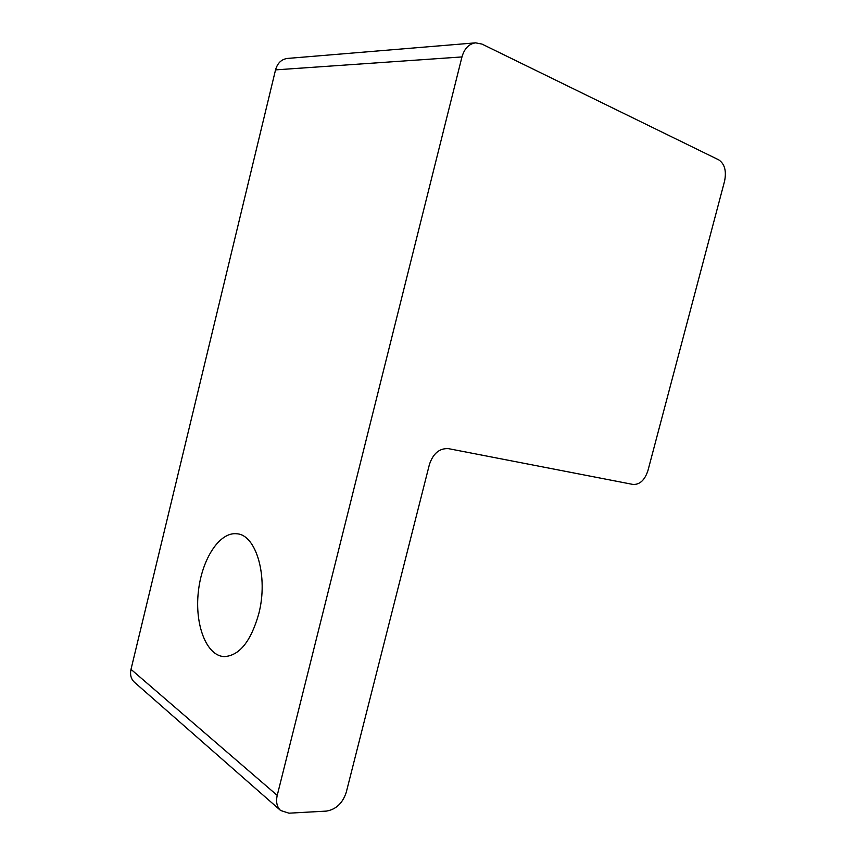 <?xml version="1.0" encoding="UTF-8"?>
<svg xmlns="http://www.w3.org/2000/svg" width="856" height="856" viewBox="0 0 856 856"><rect width="100%" height="100%" fill="white"/><g stroke="black" fill="none" stroke-linecap="round" stroke-linejoin="round"><path stroke-width="1.28" d="M448.523 448.662C439.556 448.095 433.2 453.338 429.434 464.423L346.241 792.356C342.614 803.238 335.991 809.498 326.371 811.103L288.954 813.179L280.575 810.472C276.884 806.919 275.771 801.89 277.226 795.385L461.962 56.935C464.401 48.535 468.949 43.838 475.594 42.843L481.992 44.084L718.773 159.869C724.668 163.892 726.605 170.986 724.572 181.162L647.917 470.682C644.75 480.152 639.785 484.742 633.012 484.443L448.523 448.662M475.594 42.843L287.37 58.443C281.41 59.299 277.472 63.109 275.536 69.882L131 669.349C129.866 674.678 130.989 678.947 134.349 682.157L280.575 810.472M258.737 613.934C250.808 641.615 239.273 655.846 224.122 656.616C206.285 655.75 194.654 624.527 198.325 591.956C201.706 559.353 219.457 531.619 236.845 533.791C256.137 534.647 268.549 576.602 258.737 613.934M261.711 595.947L261.465 598.451M277.226 795.385L131 669.349M275.536 69.882L461.962 56.935"/></g></svg>
